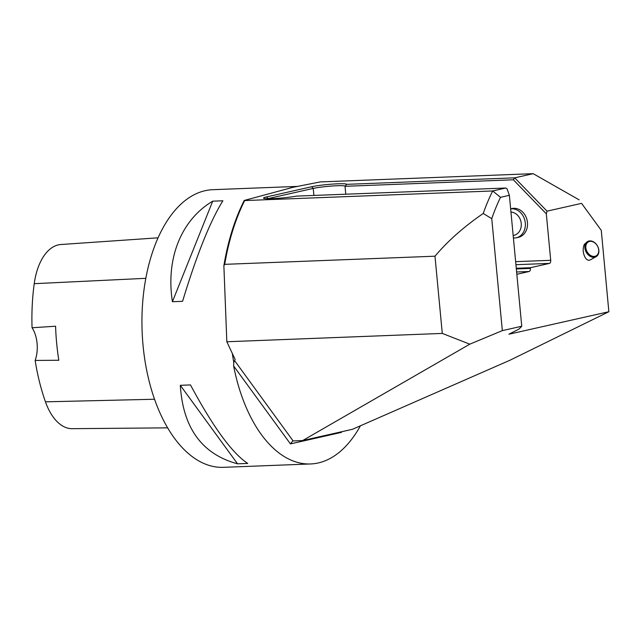 <?xml version="1.0" encoding="UTF-8"?>
<svg xmlns="http://www.w3.org/2000/svg" width="641" height="641" viewBox="0 0 641 641"><rect width="100%" height="100%" fill="white"/><g stroke="black" fill="none" stroke-linecap="round" stroke-linejoin="round"><path stroke-width="0.96" d="M521.75 326.245L509.371 195.321L500.509 197.324A171.916 94.139 87.8 0 0 491.759 218.669L502.336 330.628L521.75 326.245L519.026 329.065L508.922 334.201L608.862 311.726L601.282 230.383L581.579 203.357L547.021 211.161L546.316 213.814L513.345 179.792L345.026 186.307A17.363 1.466 -5.4 0 0 345.042 186.219A17.363 1.466 -5.4 0 0 332.583 185.986A17.363 1.466 -5.4 0 0 313.233 188.414L268.186 198.59A17.363 1.466 -5.4 0 0 267.666 198.71M360.402 425.808A138.921 76.071 87.8 0 1 318.289 462.946A138.921 76.071 87.8 0 1 310.629 463.956A138.921 76.071 87.8 0 1 233.62 365.963L233.781 362.461L235.119 359.401L226.834 341.757L442.282 333.416L469.805 344.169L502.336 330.628M341.709 431.73L341.445 432.387L290.437 443.901L292.769 440.96L302.648 440.551L469.805 344.169M608.862 311.726L510.084 360.186L352.414 429.31L302.648 440.551M509.371 195.321L507.007 188.742L505.725 188.021L296.374 196.122A19.102 1.619 174.6 0 1 276.351 198.422A19.102 1.619 174.6 0 1 263.611 198.229A19.102 1.619 174.6 0 1 266.576 196.923L311.622 186.747A19.102 1.619 174.6 0 1 332.943 184.071A19.102 1.619 174.6 0 1 346.613 184.344L514.723 177.837L513.345 179.792M587.653 241.505L584.288 244.381C582.477 249.037 582.885 253.612 585.529 258.107C587.06 260.102 588.638 260.703 590.265 259.901L596.066 256.696A8.686 6.426 -119 0 1 589.512 255.903A8.686 6.426 -119 0 1 584.913 248.259A8.686 6.426 -119 0 1 587.653 241.505A8.686 6.426 -119 0 1 597.484 245.984A8.686 6.426 -119 0 1 596.066 256.696M515.644 261.656L550.707 260.302L546.316 213.814M550.707 260.302A2.78 1.522 -92.2 0 1 549.465 263.395L515.933 264.693M516.334 268.956L530.387 268.411L530.323 267.722L549.465 263.395M530.387 268.411A2.78 1.522 -92.2 0 1 529.145 271.504L516.622 271.984M516.838 274.284L529.145 271.504M581.579 203.357L601.282 230.383M491.759 218.669L483.226 213.469A178.863 97.937 -92.2 0 1 492.705 190.962L505.725 188.021M442.282 333.416L434.983 256.2C447.658 241.136 463.739 226.89 483.226 213.469M244.437 200.401L293.041 187.292L320.3 181.908L533.168 173.671L579.127 199.848M226.834 341.757L223.869 265.695C227.972 241.072 234.75 219.342 244.197 200.505M500.509 197.324L492.705 190.962L244.67 200.561A178.863 97.937 87.8 0 0 224.703 264.34L434.983 256.2M297.865 186.395L212.764 189.688A138.921 76.071 87.8 0 0 142.126 331.453A138.921 76.071 87.8 0 0 223.509 467.329L310.629 463.956M247.706 463.427L237.547 463.82C202.059 454.221 182.981 428.052 180.313 385.313L190.473 384.921C212.98 426.89 232.058 453.059 247.706 463.427M182.573 301.318L172.413 301.711C165.69 258.499 181.171 219.879 212.716 201.178L222.884 200.785C210.152 221.273 196.715 254.781 182.573 301.318M530.323 267.722L516.269 268.267M533.168 173.671L514.723 177.837L547.021 211.161M510.653 208.87A14.759 12.291 77.3 0 1 525.059 221.297A14.759 12.291 77.3 0 1 516.205 237.835L518.369 237.346A14.759 12.291 -102.7 0 0 527.102 220.24A14.759 12.291 -102.7 0 0 511.863 208.549L510.645 208.822M345.771 194.207L345.026 186.307L346.613 184.344M341.445 432.387L341.308 431.818M224.703 264.34L223.869 265.695M158.047 237.827L60.839 244.517A54.854 30.039 87.8 0 0 34.229 283.683A148.632 81.383 87.8 0 0 32.05 327.751L55.591 326.229A149.345 81.776 -92.2 0 0 58.82 360.258L35.143 360.442A148.632 81.383 87.8 0 0 45.455 401.835A54.854 30.039 87.8 0 0 72.169 428.677L167.654 427.851M35.143 360.442A24.31 13.309 87.8 0 0 32.05 327.751M180.313 385.313L237.547 463.82M212.716 201.178L172.413 301.711M590.113 255.134A7.988 5.913 61 0 0 598.622 249.397A7.988 5.913 61 0 0 588.069 242.082A7.988 5.913 61 0 0 590.113 255.134M234.79 360.899L293.121 440.92M233.781 362.461A138.921 76.071 -92.2 0 1 232.314 353.319M287.841 188.807A138.921 76.071 -92.2 0 1 293.041 187.292A138.921 76.071 -92.2 0 1 296.238 186.699M266.576 196.923L268.202 198.718M311.622 186.747L313.233 188.414L313.898 195.441M233.62 365.963L290.437 443.901M34.229 283.683L145.811 278.322M45.455 401.835L154.561 399.247M513.169 235.455A11.81 9.831 -102.7 0 0 521.237 223.413A11.81 9.831 -102.7 0 0 510.957 212.083M513.417 238.107L516.205 237.835"/></g></svg>
